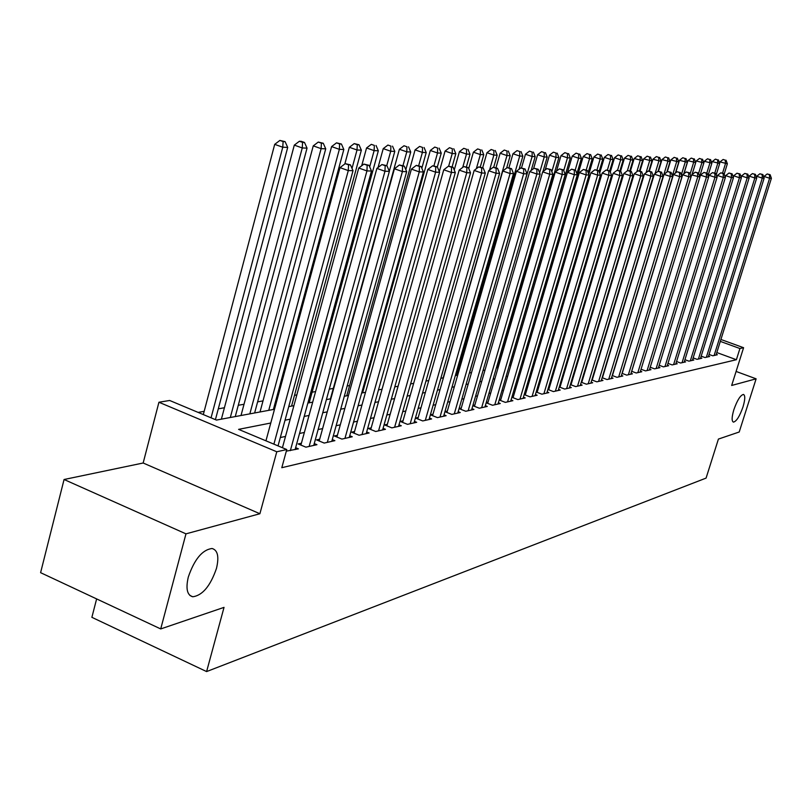 <?xml version="1.0" encoding="UTF-8"?>
<svg xmlns="http://www.w3.org/2000/svg" width="812" height="812" viewBox="0 0 812 812"><rect width="100%" height="100%" fill="white"/><g stroke="black" fill="none" stroke-linecap="round" stroke-linejoin="round"><path stroke-width="1.22" d="M733.865 409.705C737.235 400.204 740.432 395.119 743.467 394.439C745.325 395.414 745.172 399.565 743.01 406.893C739.671 416.333 736.474 421.408 733.429 422.118C731.571 421.195 731.713 417.053 733.865 409.705M188.313 577.007C194.444 559.235 202.371 549.724 212.084 548.496C217.748 550.15 219.21 556.768 216.479 568.37C210.45 585.919 202.564 595.389 192.789 596.779C187.125 595.257 185.623 588.67 188.313 577.007M96.628 598.921L91.878 617.323L206.603 671.575L706.075 478.106L718.417 439.079L739.204 432.004L756.114 378.818L736.088 371.439M206.603 671.575L224.031 607.376L160.715 628.935L40.6 572.673L64.067 479.506L185.968 533.849L259.891 513.742L276.78 451.776L158.929 402.244L169.657 400.478L216.449 420.078L274.507 409.268M259.891 513.742L143.166 463.002L64.067 479.506M143.166 463.002L158.929 402.244M524.978 354.418L524.42 354.519M513.458 356.468L512.027 356.722M500.72 358.721L500.111 358.833M365.42 382.726L364.497 382.888M349.596 385.538L347.16 385.964M333.306 388.43L329.276 389.141M315.594 391.567L312.102 392.186M296.847 394.896L294.502 395.312M277.471 398.337L276.354 398.53M263.007 400.895L257.617 401.859M244.026 404.264L238.281 405.289M224.427 407.746L218.296 408.832M204.177 411.339L198.128 412.405M160.715 628.935L185.968 533.849M709.049 354.428L712.774 355.798L717.361 354.763L716.255 354.357M701.182 356.143L704.989 357.544L709.678 356.488L708.541 356.072M693.154 357.899L697.031 359.33L701.822 358.254L700.665 357.828M684.942 359.686L688.911 361.157L693.803 360.051L692.616 359.614M676.548 361.513L680.608 363.015L685.612 361.898L684.394 361.441M667.971 363.38L672.123 364.923L677.228 363.776L675.99 363.319M659.202 365.288L663.445 366.872L668.672 365.694L667.403 365.227M650.229 367.247L654.573 368.861L659.923 367.663L658.623 367.176M641.054 369.237L645.499 370.901L650.97 369.673L649.641 369.176M640.181 372.099L699.934 176.996L691.672 174.925L631.706 371.297L636.212 372.992L641.805 371.734L640.455 371.226M622.063 373.368L626.712 375.124L632.436 373.835L631.046 373.317M612.218 375.509L616.978 377.306L622.845 375.986L621.424 375.459M602.139 377.692L607.021 379.549L613.03 378.199L611.568 377.641M591.816 379.935L596.82 381.833L602.971 380.452L601.479 379.884M581.24 382.229L586.365 384.188L592.669 382.767L591.146 382.188M570.4 384.573L575.657 386.593L582.113 385.142L580.55 384.543M559.285 386.979L564.675 389.06L571.293 387.568L569.689 386.948M547.887 389.455L553.408 391.587L560.209 390.054L558.554 389.425M536.184 391.983L541.858 394.175L548.831 392.612L547.136 391.963M524.176 394.581L530.003 396.845L537.158 395.231L535.423 394.561M511.854 397.241L517.833 399.575L525.181 397.921L523.395 397.23M499.197 399.971L505.338 402.376L512.88 400.692L511.052 399.971M486.185 402.782L492.508 405.259L500.253 403.523L498.365 402.782M472.817 405.665L479.313 408.223L487.271 406.436L485.343 405.675M459.074 408.619L465.753 411.268L473.934 409.431L471.945 408.649M444.935 411.664L451.817 414.404L460.231 412.516L458.181 411.704M432.979 414.242L430.421 414.81L437.465 417.622L446.123 415.683L444.022 414.841M418.2 417.5L415.571 418.078L422.707 420.941L431.608 418.941L429.446 418.068M402.996 420.849L400.286 421.438L407.502 424.351L416.678 422.291L414.445 421.398M387.334 424.3L384.543 424.909L391.841 427.873L401.29 425.752L398.996 424.818M371.196 427.853L368.313 428.482L375.702 431.497L385.446 429.304L383.071 428.34M354.55 431.517L351.586 432.167L359.066 435.232L369.105 432.979L366.659 431.974M337.396 435.293L334.331 435.973L341.903 439.089L352.266 436.754L349.739 435.719M319.684 439.201L316.528 439.891L324.191 443.068L334.879 440.662L332.281 439.586M301.404 443.22L298.146 443.941L305.901 447.168L316.944 444.692L314.254 443.575M286.332 451.137L298.41 448.853L295.629 447.686M270.782 423.011L238.596 429.365L286.768 449.543L281.805 467.702L736.393 359.716L716.813 352.55M584.498 373.226L583.909 373.347M573.79 375.489L573.079 375.641M562.817 377.813L561.975 377.986M551.561 380.189L550.577 380.392M540.01 382.625L538.884 382.868M528.165 385.132L526.886 385.406M516.006 387.7L514.564 388.004M503.521 390.349L501.917 390.684M490.702 393.059L488.915 393.434M477.517 395.84L475.548 396.256M463.977 398.702L461.805 399.159M450.051 401.646L447.676 402.153M435.719 404.68L433.131 405.229M420.971 407.797L418.15 408.395M405.787 411.004L402.732 411.654M390.156 414.313L386.837 415.013M374.038 417.713L370.455 418.474M357.432 421.225L353.555 422.047M340.299 424.849L336.127 425.732M322.618 428.594L318.121 429.538M304.368 432.451L299.526 433.466M285.509 436.43L280.323 437.536M282.525 447.382L281.926 447.513M447.331 411.085L444.956 411.603M461.277 408.01L459.115 408.487M474.847 405.015L472.878 405.452M488.053 402.113L486.266 402.508M500.902 399.281L499.289 399.636M513.407 396.53L511.966 396.845M525.597 393.84L524.308 394.124M537.463 391.232L536.336 391.475M549.034 388.684L548.049 388.897M560.31 386.197L559.468 386.38M571.303 383.772L570.592 383.934M582.031 381.407L581.453 381.538M720.914 339.467L743.589 347.709L731.663 385.467L756.114 378.818M743.589 347.709L739.915 348.521L720.315 341.395M736.393 359.716L739.915 348.521M286.768 449.543L276.78 451.776M288.737 406.619L293.914 405.655M307.87 403.046L312.681 402.153M326.383 399.605L330.86 398.773M344.308 396.266L348.46 395.485M361.665 393.028L365.522 392.308M378.483 389.902L382.056 389.232M394.784 386.857L398.093 386.248M410.608 383.914L413.653 383.345M425.955 381.051L428.756 380.534M440.855 378.28L443.433 377.793M455.329 375.58L457.684 375.144M469.387 372.962L471.549 372.556M483.059 370.414L485.018 370.049M496.355 367.937L498.132 367.613M509.286 365.532L510.89 365.227M521.872 363.187L523.304 362.923M534.123 360.904L535.402 360.67M546.06 358.681L547.176 358.468M557.682 356.519L558.656 356.336M569.019 354.408L569.851 354.245M580.062 352.347L580.763 352.215M590.832 350.337L591.41 350.236M588.375 360.325L587.797 360.447M577.708 362.436L576.997 362.578M566.766 364.598L565.923 364.761M555.54 366.811L554.566 367.004M544.03 369.084L542.913 369.298M532.225 371.409L530.947 371.663M520.096 373.804L518.665 374.088M507.652 376.26L506.049 376.575M494.863 378.788L493.087 379.133M481.729 381.376L479.76 381.762M468.219 384.046L466.058 384.472M454.334 386.786L451.969 387.253M440.043 389.608L437.465 390.115M425.336 392.511L422.524 393.059M410.202 395.495L407.147 396.094M394.602 398.57L391.293 399.23M378.534 401.747L374.951 402.447M361.969 405.015L358.102 405.777M344.877 408.385L340.715 409.207M327.236 411.867L322.76 412.75M309.027 415.46L304.206 416.414M290.219 419.175L285.042 420.2M273.898 444.154L348.287 170.591L353.017 170.672L278.039 445.889M265.95 440.825L340.005 167.637L348.287 170.591L348.561 164.826L350.449 164.866L345.242 163.648L348.561 164.826M345.242 163.648L340.005 167.637M353.017 170.672L350.449 164.866M215.424 419.652L287.702 147.408L282.759 147.226L274.7 144.353L203.315 414.587M283.114 141.572L285.093 141.653L279.886 140.425L283.114 141.572L282.759 147.226L211.059 417.825M285.093 141.653L287.702 147.408M274.7 144.353L279.886 140.425M290.351 450.66L366.943 170.926L371.5 171.017L295.111 449.594M282.424 447.727L358.762 168.023L366.943 170.926L367.176 165.262L369.003 165.303L363.908 164.105L367.176 165.262M363.908 164.105L358.762 168.023M371.5 171.017L369.003 165.303M309.139 446.448L384.959 171.261L389.374 171.342L313.747 445.412M300.897 445.088L376.89 168.399L384.959 171.261L385.172 165.678L386.938 165.719L381.944 164.542L385.172 165.678M381.944 164.542L376.89 168.399M389.374 171.342L386.938 165.719M327.327 442.357L402.397 171.576L406.67 171.657L331.783 441.363M319.187 440.997L394.429 168.764L402.397 171.576L402.579 166.095L404.295 166.135L399.392 164.968L402.579 166.095M399.392 164.968L394.429 168.764M406.67 171.657L404.295 166.135M344.948 438.399L419.266 171.88L423.397 171.961L349.262 437.435M336.909 437.029L411.4 169.119L419.266 171.88L419.428 166.49L421.083 166.521L416.282 165.384L419.428 166.49M416.282 165.384L411.4 169.119M423.397 171.961L421.083 166.521M235.257 416.576L307.037 148.129L302.257 147.957L294.299 145.125L221.382 419.165M302.582 142.384L304.49 142.465L301.313 141.339L299.395 141.258L302.582 142.384L302.257 147.957L230.314 417.5M304.49 142.465L307.037 148.129M294.299 145.125L299.395 141.258M254.623 412.973L325.734 148.829L321.116 148.657L313.249 145.876L241.012 415.5M321.41 143.176L323.257 143.257L318.263 142.07L321.41 143.176L321.116 148.657L249.842 413.856M323.257 143.257L325.734 148.829M313.249 145.876L318.263 142.07M273.38 409.471L343.831 149.499L339.355 149.337L331.59 146.596L260.023 411.968M339.619 143.947L341.416 144.018L336.513 142.851L339.619 143.947L339.355 149.337L268.752 410.334M341.416 144.018L343.831 149.499M331.59 146.596L336.513 142.851M291.559 406.091L361.35 150.149L357.026 149.997L349.353 147.297L344.826 163.963M357.26 144.688L358.995 144.759L354.194 143.612L357.26 144.688L357.026 149.997L352.012 168.409M358.995 144.759L361.35 150.149M349.353 147.297L354.194 143.612M362.01 434.572L435.608 172.185L439.607 172.256L366.202 433.628M354.083 433.192L427.833 169.454L435.608 172.185L435.739 166.866L437.343 166.907L432.634 165.78L435.739 166.866M432.634 165.78L427.833 169.454M439.607 172.256L437.343 166.907L441.241 153.123L437.526 152.991L433.933 165.81M309.189 402.803L378.331 150.788L374.129 150.626L366.557 147.977L361.685 165.79M374.342 145.409L371.317 144.353L374.342 145.409L374.129 150.626L369.683 166.866M376.027 145.48L378.331 150.788M366.557 147.977L371.317 144.353M378.565 430.857L451.431 172.469L455.309 172.54L382.625 429.944M370.739 429.467L443.758 169.789L451.431 172.469L451.553 167.242L453.106 167.272L448.478 166.166L451.553 167.242M448.478 166.166L443.758 169.789M455.309 172.54L453.106 167.272M389.313 171.2L394.784 151.397L390.714 151.245L383.234 148.626L378.037 167.526M390.907 146.109L387.913 145.064L390.907 146.109L390.714 151.245L386.745 165.658M392.531 146.17L394.784 151.397M383.234 148.626L387.913 145.064M394.612 427.244L466.768 172.743L470.534 172.814L398.55 426.361M386.888 425.864L459.196 170.104L466.768 172.743L466.87 167.597L468.372 167.637L463.835 166.541L466.87 167.597M463.835 166.541L459.196 170.104M470.534 172.814L468.372 167.637M405.827 169.688L410.73 151.996L406.792 151.844L399.392 149.266L330.423 398.844M406.964 146.779L404 145.754L406.964 146.779L406.792 151.844L402.965 165.658M408.537 146.85L410.73 151.996M399.392 149.266L404 145.754M410.192 423.752L481.638 173.017L485.292 173.088L414.018 422.89M402.569 422.362L474.157 170.418L481.638 173.017L481.719 167.942L483.181 167.982L478.725 166.907L481.719 167.942M478.725 166.907L474.157 170.418M485.292 173.088L483.181 167.982M421.834 168.277L426.209 152.565L422.392 152.423L415.074 149.885L346.744 395.809M422.534 147.439L419.611 146.424L422.534 147.439L422.392 152.423L418.687 165.689M424.067 147.5L426.209 152.565M415.074 149.885L419.611 146.424M425.315 420.352L496.071 173.281L499.613 173.342L429.03 419.52M417.784 418.962L488.672 170.723L496.071 173.281L496.132 168.287L497.553 168.317L493.178 167.262L496.132 168.287M493.178 167.262L488.672 170.723M499.613 173.342L497.553 168.317M437.648 148.078L434.765 147.073L437.648 148.078L437.526 152.991L430.299 150.484L362.588 392.856M439.14 148.139L441.241 153.123M430.299 150.484L434.765 147.073M440.013 417.053L510.078 173.535L513.509 173.595L443.616 416.241M432.563 415.663L502.77 171.007L510.078 173.535L510.119 168.612L511.499 168.642L507.195 167.607L510.119 168.612M507.195 167.607L502.77 171.007M513.509 173.595L511.499 168.642M452.091 166.927L455.826 153.671L452.223 153.539L445.077 151.073L439.322 171.576M452.325 148.687L449.472 147.703L452.325 148.687L452.223 153.539L448.66 166.176M453.776 148.748L455.826 153.671M445.077 151.073L449.472 147.703M454.284 413.846L523.669 173.788L527.008 173.849L457.785 413.064M446.935 412.455L516.452 171.291L523.669 173.788L523.699 168.926L525.039 168.967L520.817 167.942L523.699 168.926M520.817 167.942L516.452 171.291M527.008 173.849L525.039 168.967M466.382 166.947L469.996 154.199L466.494 154.067L459.44 151.631L454.253 170.012M466.585 149.296L463.764 148.322L466.585 149.296L466.494 154.067L462.718 167.404M467.986 149.347L469.996 154.199M459.44 151.631L463.764 148.322M468.159 410.73L536.884 174.022L540.132 174.083L471.569 409.969M460.891 409.339L529.749 171.565L536.884 174.022L536.894 169.241L538.194 169.272L534.042 168.267L536.894 169.241M534.042 168.267L529.749 171.565M540.132 174.083L538.194 169.272M480.278 166.978L483.769 154.706L480.359 154.584L473.386 152.189L468.747 168.541M480.44 149.875L477.649 148.921L480.44 149.875L480.359 154.584L476.339 168.744M481.8 149.936L483.769 154.706M473.386 152.189L477.649 148.921M493.706 167.272L497.157 155.214L493.848 155.082L486.946 152.717L482.653 167.8M493.909 150.443L491.148 149.499L493.909 150.443L493.848 155.082L489.585 170.023M495.239 150.494L497.157 155.214M486.946 152.717L491.148 149.499M506.637 168.033L510.18 155.691L506.962 155.579L500.141 153.235L495.98 167.779M507.003 150.991L504.282 150.058L507.003 150.991L506.962 155.579L443.19 377.844M508.302 151.052L510.18 155.691M500.141 153.235L504.282 150.058M481.648 407.705L549.724 174.255L552.87 174.316L484.967 406.954M474.472 406.315L542.67 171.839L549.724 174.255L549.724 169.546L550.983 169.576L546.902 168.581L549.724 169.546M546.902 168.581L542.67 171.839M552.87 174.316L550.983 169.576M494.782 404.752L562.208 174.489L565.274 174.539L498 404.031M487.687 403.371L555.235 172.103L562.208 174.489L562.188 169.83L563.416 169.86L559.407 168.886L562.188 169.83M559.407 168.886L555.235 172.103M565.274 174.539L563.416 169.86M507.551 401.879L574.348 174.702L577.322 174.763L510.697 401.179M500.547 400.499L567.446 172.347L574.348 174.702L574.317 170.114L575.515 170.144L571.557 169.18L574.317 170.114M571.557 169.18L567.446 172.347M577.322 174.763L575.515 170.144M519.071 169.282L522.857 156.168L519.721 156.046L512.971 153.742L508.941 167.769M519.751 151.529L517.051 150.616L519.751 151.529L519.721 156.046L456.517 375.357M521.01 151.58L522.857 156.168M512.971 153.742L517.051 150.616M519.995 399.088L586.152 174.925L589.055 174.976L523.05 398.408M513.062 397.707L579.342 172.601L586.152 174.925L586.112 170.398L587.279 170.418L583.392 169.464L586.112 170.398M583.392 169.464L579.342 172.601M589.055 174.976L587.279 170.418M531.18 170.469L535.189 156.625L532.134 156.513L525.466 154.239L521.507 167.952M532.154 152.057L529.485 151.144L532.154 152.057L532.134 156.513L469.509 372.941M533.382 152.108L535.189 156.625M525.466 154.239L529.485 151.144M532.104 396.368L597.652 175.128L600.474 175.179L535.078 395.698M525.252 394.997L590.913 172.834L597.652 175.128L597.602 170.662L598.738 170.693L594.902 169.749L597.602 170.662M594.902 169.749L590.913 172.834M600.474 175.179L598.738 170.693M542.974 171.606L547.197 157.071L544.223 156.96L537.625 154.716L533.596 168.602M544.233 152.565L541.594 151.661L544.233 152.565L544.223 156.96L539.615 172.814M545.42 152.615L547.197 157.071M537.625 154.716L541.594 151.661M543.908 393.718L608.848 175.331L611.598 175.382L546.811 393.069M537.128 392.348L602.179 173.068L608.848 175.331L608.787 170.926L609.883 170.956L606.117 170.023L608.787 170.926M606.117 170.023L602.179 173.068M611.598 175.382L609.883 170.956M497.512 367.724L558.9 157.508L555.997 157.396L549.47 155.183L545.187 169.901M555.997 153.052L553.388 152.169L555.997 153.052L555.997 157.396L551.835 171.697M557.154 153.103L558.9 157.508M549.47 155.183L553.388 152.169M555.408 391.14L619.749 175.534L622.428 175.585L558.23 390.501M548.709 389.77L613.151 173.301L619.749 175.534L619.678 171.18L620.754 171.21L617.039 170.287L619.678 171.18M617.039 170.287L613.151 173.301M622.428 175.585L620.754 171.21M509.449 365.501L570.298 157.934L567.476 157.822L561.011 155.64L556.484 171.129M567.456 153.539L564.868 152.666L567.456 153.539L567.476 157.822L563.721 170.632M568.583 153.59L570.298 157.934M561.011 155.64L564.868 152.666M566.614 388.623L630.366 175.727L632.984 175.778L569.374 388.004M559.996 387.253L623.849 173.524L630.366 175.727L630.295 171.433L631.34 171.454L627.686 170.55L630.295 171.433M627.686 170.55L623.849 173.524M632.984 175.778L631.34 171.454M576.896 173.666L581.402 158.35L578.651 158.238L572.257 156.087L567.497 172.317M578.621 154.006L576.073 153.143L578.621 154.006L578.651 158.238L575.19 170.033M579.727 154.057L581.402 158.35M572.257 156.087L576.073 153.143M577.545 386.167L640.729 175.91L643.277 175.96L580.245 385.558M570.998 384.807L634.273 173.738L640.729 175.91L640.638 171.677L641.653 171.697L638.059 170.804L640.638 171.677M638.059 170.804L634.273 173.738M643.277 175.96L641.653 171.697M588.142 172.621L592.232 158.746L589.553 158.644L583.229 156.513L522.431 363.086M589.512 154.463L586.985 153.62L589.512 154.463L589.553 158.644L586.193 170.053M590.588 154.513L592.232 158.746M583.229 156.513L586.985 153.62M588.213 383.772L650.818 176.102L653.305 176.143L590.842 383.183M581.737 382.411L644.434 173.951L650.818 176.102L650.727 171.911L651.721 171.931L648.169 171.048L650.727 171.911M648.169 171.048L644.434 173.951M653.305 176.143L651.721 171.931M599.104 171.636L602.798 159.142L600.18 159.04L593.927 156.939L588.791 174.296M600.139 154.909L597.632 154.077L600.139 154.909L600.18 159.04L596.921 170.073M601.184 154.96L602.798 159.142M593.927 156.939L597.632 154.077M598.627 381.427L660.663 176.275L663.089 176.326L601.184 380.858M592.212 380.077L654.35 174.154L660.663 176.275L660.562 172.144L661.536 172.164L658.035 171.291L660.562 172.144M658.035 171.291L654.35 174.154M663.089 176.326L661.536 172.164M608.787 379.153L670.276 176.448L672.64 176.498L611.284 378.585M602.433 377.803L664.023 174.357L670.276 176.448L670.164 172.367L671.108 172.388L667.657 171.525L670.164 172.367M667.657 171.525L664.023 174.357M672.64 176.498L671.108 172.388M618.703 376.92L679.644 176.62L681.958 176.661L621.139 376.372M612.421 375.58L673.463 174.55L679.644 176.62L679.522 172.591L680.446 172.611L677.056 171.758L679.522 172.591M677.056 171.758L673.463 174.55M681.958 176.661L680.446 172.611M609.721 170.896L613.111 159.528L610.553 159.426L604.361 157.345L599.682 173.129M610.492 155.346L608.015 154.524L610.492 155.346L610.553 159.426L607.386 170.104M611.517 155.396L613.111 159.528M604.361 157.345L608.015 154.524M619.881 170.916L623.169 159.903L620.672 159.812L614.542 157.751L610.299 172.012M620.612 155.772L618.155 154.95L620.612 155.772L620.672 159.812L617.546 170.307M621.606 155.813L623.169 159.903M614.542 157.751L618.155 154.95M629.787 170.936L632.984 160.268L624.479 158.137L620.591 171.159M630.477 156.188L628.052 155.376L630.477 156.188L630.548 160.177L627.382 170.784M631.452 156.229L632.984 160.268M624.479 158.137L628.052 155.376M628.386 374.748L688.799 176.793L691.053 176.833L630.772 374.21M622.175 373.418L682.669 174.742L688.799 176.793L688.667 172.804L689.571 172.824L686.221 171.982L688.667 172.804M686.221 171.982L682.669 174.742M691.053 176.833L689.571 172.824M639.47 170.956L642.576 160.624L634.182 158.523L630.406 171.139M640.12 156.594L637.714 155.792L640.12 156.594L640.201 160.532L636.831 171.758M641.064 156.635L642.576 160.624M634.182 158.523L637.714 155.792M637.856 372.617L697.731 176.955L697.599 173.007L698.482 173.027L695.173 172.205L697.599 173.007M695.173 172.205L691.672 174.925M699.934 176.996L698.482 173.027M648.9 171.068L651.934 160.969L643.662 158.898L639.988 171.139M649.529 156.99L647.144 156.198L649.529 156.99L649.62 160.888L646.068 172.682M650.453 157.031L651.934 160.969M643.662 158.898L647.144 156.198M647.103 370.546L706.46 177.107L708.612 177.148L649.377 370.028M699.903 176.915L700.462 175.108L706.46 177.107L706.318 173.21L707.181 173.23L703.923 172.418L706.318 173.21M703.923 172.418L700.462 175.108M708.612 177.148L707.181 173.23M658.075 171.291L661.09 161.314L652.929 159.264L649.346 171.139M658.725 157.376L656.37 156.594L658.725 157.376L658.816 161.223L655.091 173.575M659.628 157.416L661.09 161.314M652.929 159.264L656.37 156.594M656.137 368.516L714.986 177.27L717.087 177.3L658.37 368.009M708.541 176.945L709.049 175.29L714.986 177.27L714.844 173.413L715.687 173.433L712.469 172.621L714.844 173.413M712.469 172.621L709.049 175.29M717.087 177.3L715.687 173.433M666.845 172.164L670.032 161.649L661.973 159.619L658.451 171.302M667.708 157.761L665.373 156.98L667.708 157.761L667.809 161.558L611.862 346.419M668.601 157.792L670.032 161.649M661.973 159.619L665.373 156.98M664.977 366.527L723.319 177.422L725.38 177.452L667.149 366.039M716.976 176.975L717.432 175.463L723.319 177.422L723.167 173.606L723.989 173.626L720.812 172.824L723.167 173.606M720.812 172.824L717.432 175.463M725.38 177.452L723.989 173.626M673.615 364.588L731.47 177.564L733.48 177.605L675.746 364.111M725.217 177.006L725.644 175.636L731.47 177.564L731.307 173.798L732.119 173.819L728.983 173.027L731.307 173.798M728.983 173.027L725.644 175.636M733.48 177.605L732.119 173.819M682.07 362.69L739.438 177.716L741.397 177.747L684.151 362.223M733.277 177.046L733.662 175.798L739.438 177.716L739.275 173.991L740.057 174.001L736.961 173.22L739.275 173.991M736.961 173.22L733.662 175.798M741.397 177.747L740.057 174.001M675.411 173.037L678.771 161.974L670.824 159.964L667.22 171.87M676.497 158.127L674.183 157.366L676.497 158.127L676.609 161.892L672.377 175.808M677.36 158.167L678.771 161.974M670.824 159.964L674.183 157.366M683.785 173.869L687.317 162.288L679.471 160.309L675.665 172.834M685.084 158.492L682.79 157.731L685.084 158.492L685.196 162.207L681.319 174.956M685.937 158.523L687.317 162.288M679.471 160.309L682.79 157.731M691.986 174.681L695.681 162.603L687.937 160.644L683.937 173.758M693.478 158.847L691.215 158.096L693.478 158.847L693.6 162.522L690.058 174.144M694.311 158.878L695.681 162.603M687.937 160.644L691.215 158.096M690.342 360.832L747.223 177.848L749.141 177.889L692.382 360.376M741.163 177.077L741.508 175.96L747.223 177.848L747.06 174.174L747.822 174.184L744.766 173.413L747.06 174.174M744.766 173.413L741.508 175.96M749.141 177.889L747.822 174.184M699.721 176.407L703.852 162.907L696.209 160.969L692.027 174.651M701.7 159.193L699.457 158.452L701.7 159.193L701.832 162.826L698.604 173.362M702.512 159.223L703.852 162.907M696.209 160.969L699.457 158.452M698.432 359.016L754.845 177.99L756.723 178.031L700.431 358.569M748.867 177.117L749.182 176.123L754.845 177.99L754.673 174.347L755.424 174.367L752.409 173.606L754.673 174.347M752.409 173.606L749.182 176.123M756.723 178.031L755.424 174.367M708.044 175.605L711.86 163.202L704.308 161.284L703.831 162.836M709.739 159.528L707.516 158.797L709.739 159.528L709.871 163.131L706.805 173.108M710.53 159.558L711.86 163.202M704.308 161.284L707.516 158.797M706.359 357.239L762.306 178.132L764.143 178.163L708.318 356.793M756.419 177.158L756.693 176.275L762.306 178.132L762.123 174.519L762.864 174.539L759.88 173.788L762.123 174.519M759.88 173.788L756.693 176.275M764.143 178.163L762.864 174.539M716.194 174.844L719.686 163.496L712.226 161.598L711.789 163.019M717.605 159.862L715.402 159.132L717.605 159.862L717.747 163.425L714.763 173.129M718.387 159.893L719.686 163.496M712.226 161.598L715.402 159.132M714.113 355.494L769.603 178.264L771.4 178.295L716.032 355.067M763.798 177.199L764.041 176.427L769.603 178.264L769.421 174.692L770.141 174.712L767.198 173.961L769.421 174.692M767.198 173.961L764.041 176.427M771.4 178.295L770.141 174.712M724.172 174.113L727.359 163.78L719.99 161.903L719.584 163.212M725.309 160.187L723.127 159.467L725.309 160.187L725.451 163.709L722.548 173.149M726.07 160.218L727.359 163.78M719.99 161.903L723.127 159.467M192.789 596.779L189.866 595.429"/></g></svg>

